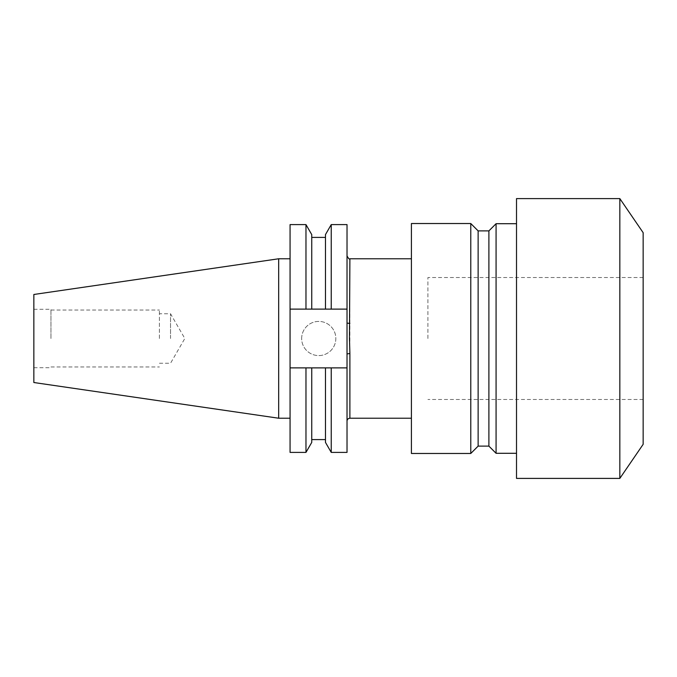 <?xml version="1.0" encoding="UTF-8"?>
<svg xmlns="http://www.w3.org/2000/svg" width="677" height="677" viewBox="0 0 677 677"><rect width="100%" height="100%" fill="white"/><g stroke="black" fill="none" stroke-linecap="round" stroke-linejoin="round"><path stroke-width="0.51" stroke-dasharray="3.38 2.54" d="M347.022 322.811L347.022 354.189M427.915 338.5L427.915 277.519L427.915 338.5M643.15 232.676L643.15 444.324M619.836 198.598L619.836 478.402M516.517 198.598L516.517 478.402M496.072 223.706L496.072 453.294M488.896 230.882L488.896 446.118M478.131 230.882L478.131 446.118M470.777 223.528L470.777 453.472M411.413 223.528L411.413 453.472M301.663 338.5A17.086 17.086 0 0 1 318.749 321.414A17.086 17.086 0 0 1 335.834 338.5A17.086 17.086 0 0 1 318.749 355.586A17.086 17.086 0 0 1 301.663 338.5A17.086 17.086 0 0 1 318.749 321.414A17.086 17.086 0 0 1 335.834 338.5A17.086 17.086 0 0 1 318.749 355.586A17.086 17.086 0 0 1 301.663 338.5M170.528 338.5L170.528 313.747L170.528 338.5M159.408 338.5L159.408 310.024L159.408 338.5M50.961 338.5L50.961 309.296L50.961 338.5M33.85 382.522L33.85 294.478M278.679 418.225L278.679 258.775M290.069 338.5L290.069 418.225L290.069 338.5M347.022 452.397L347.022 309.118L290.069 309.118L305.97 309.118L305.97 224.603M347.022 224.603L347.022 309.118L290.069 309.118L290.069 224.603M305.97 309.118L311.75 309.118L311.75 234.606M311.75 309.118L311.75 237.407L311.75 309.118L325.468 309.118L325.468 234.606M325.468 309.118L331.239 309.118L331.239 224.603M347.022 309.118L331.239 309.118M290.069 452.397L290.069 367.882L305.97 367.882L305.97 452.397M290.069 309.118L290.069 367.882L347.022 367.882L305.97 367.882M311.75 442.394L311.75 367.882M325.468 367.882L325.468 442.394M331.239 452.397L331.239 367.882M290.069 367.882L347.022 367.882M643.15 338.5L643.15 399.481L643.15 338.5M349.891 418.225L349.891 258.775M643.15 277.519L427.915 277.519M159.408 363.253L170.528 363.253L184.821 338.5L170.528 313.747L159.408 313.747M50.961 310.024L159.408 310.024M33.85 309.296L50.961 309.296M33.85 367.704L50.961 367.704M50.961 366.976L159.408 366.976M643.15 399.481L427.915 399.481"/><path stroke-width="1.02" d="M305.97 309.118L290.069 309.118L290.069 224.603L305.97 224.603L305.97 309.118L325.468 309.118L325.468 234.606L331.239 224.603L347.022 224.603L347.022 354.189A2.869 0.542 180 0 1 349.891 353.639L349.891 418.225C348.147 418.394 347.191 419.351 347.022 421.094M619.836 478.402L643.15 444.324L643.15 232.676L619.836 198.598L516.517 198.598L516.517 478.402L619.836 478.402L619.836 198.598M516.517 453.294L496.072 453.294L496.072 223.706L488.896 230.882L478.131 230.882L470.777 223.528L411.413 223.528L411.413 453.472L470.777 453.472L470.777 223.528M496.072 453.294L488.896 446.118L488.896 230.882M488.896 446.118L478.131 446.118L478.131 230.882M411.413 258.775L349.891 258.775L349.459 338.5L349.891 353.639M278.679 418.225L278.679 258.775L33.85 294.478L33.85 382.522L278.679 418.225L290.069 418.225M305.97 224.603L311.75 234.606L311.75 309.118M325.468 309.118L331.239 309.118L331.239 224.603M347.022 309.118L331.239 309.118M290.069 367.882L290.069 452.397L305.97 452.397L305.97 367.882L290.069 367.882L290.069 309.118M325.468 367.882L325.468 442.394L331.239 452.397L331.239 367.882L311.75 367.882L311.75 442.394L305.97 452.397M311.75 367.882L305.97 367.882M347.022 354.189L347.022 452.397L331.239 452.397M331.239 367.882L347.022 367.882M349.891 323.361A2.869 0.542 0 0 1 347.022 322.811M478.131 446.118L470.777 453.472M349.891 418.225L411.413 418.225M311.75 237.407L325.468 237.407M311.75 439.593L325.468 439.593M278.679 258.775L290.069 258.775M516.517 223.706L496.072 223.706M349.891 258.775C349.476 259.604 348.511 258.648 347.022 255.906"/></g></svg>
